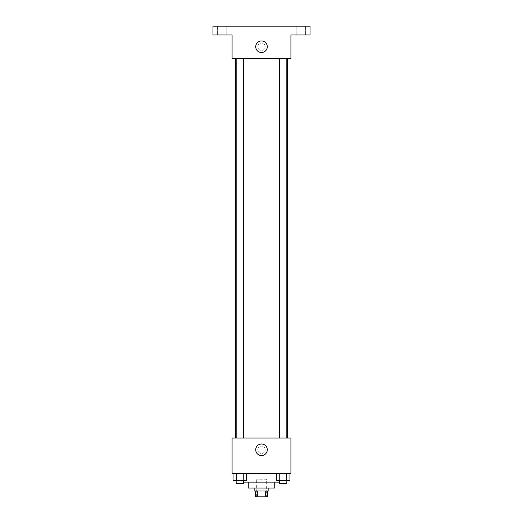 <?xml version="1.0" encoding="UTF-8"?>
<svg xmlns="http://www.w3.org/2000/svg" width="523" height="523" viewBox="0 0 523 523"><rect width="100%" height="100%" fill="white"/><g stroke="black" fill="none" stroke-linecap="round" stroke-linejoin="round"><path stroke-width="0.39" stroke-dasharray="2.62 1.96" d="M266.652 479.199L256.348 479.199L266.652 479.199L266.652 496.85L256.348 496.85L266.652 496.85M257.728 496.85L255.616 496.85L255.616 490.966L257.728 490.966L257.728 496.85L267.384 496.85L267.384 490.966L265.272 490.966L265.272 496.85M257.728 490.966L255.616 490.966M265.272 490.966L267.384 490.966M254.145 490.966L268.855 490.966M248.262 488.024L274.738 488.024M243.522 482.141L279.478 482.141M261.5 473.315L237.965 473.315L261.5 473.315M233.055 473.315L233.055 480.67L236.448 480.67L233.055 480.67L236.448 480.67L236.448 473.315L243.247 473.315L233.055 473.315L246.64 473.315L236.448 473.315L236.448 480.67L246.64 480.67L243.247 480.67L246.64 480.67L246.64 473.315L243.247 473.315L246.64 473.315L243.247 473.315L243.247 480.67L236.448 480.67L243.247 480.67L243.247 473.315L246.64 473.315L236.448 473.315L246.64 473.315M232.081 473.315L290.919 473.315L290.919 438.013L232.081 438.013L232.081 473.315M276.36 473.315L276.36 480.67L279.753 480.67L276.36 480.67L279.753 480.67L279.753 473.315L286.552 473.315L276.36 473.315L289.945 473.315L279.753 473.315L279.753 480.67L289.945 480.67L286.552 480.67L289.945 480.67L289.945 473.315L286.552 473.315L289.945 473.315L286.552 473.315L286.552 480.67L279.753 480.67L286.552 480.67L286.552 473.315L289.945 473.315L279.753 473.315L289.945 473.315M265.174 449.78A3.674 3.674 0 0 0 259.663 446.596A3.674 3.674 0 0 0 259.663 452.964A3.674 3.674 0 0 0 265.174 449.78A3.674 3.674 0 0 0 259.663 446.596A3.674 3.674 0 0 0 259.663 452.964A3.674 3.674 0 0 0 265.174 449.78M287.271 438.013L235.729 438.013L287.271 438.013M243.522 438.013L236.167 438.013L243.522 438.013L236.167 438.013L243.522 438.013L243.522 58.511L236.167 58.511L243.522 58.511M286.833 438.013L279.478 438.013L286.833 438.013L279.478 438.013L286.833 438.013L286.833 58.511L279.478 58.511L286.833 58.511M232.081 453.454L232.081 446.099L232.081 453.454M290.919 446.106L290.919 453.454L290.919 446.106M267.286 449.78A5.786 5.786 0 0 1 258.61 454.788A5.786 5.786 0 0 1 258.61 444.772A5.786 5.786 0 0 1 267.286 449.78M287.271 58.511L235.729 58.511L287.271 58.511M232.081 58.511L290.919 58.511L290.919 34.976L310.041 34.976L310.041 26.15L212.959 26.15L212.959 34.976L232.081 34.976L232.081 58.511M265.174 46.743A3.674 3.674 0 0 0 259.663 43.559A3.674 3.674 0 0 0 259.663 49.927A3.674 3.674 0 0 0 265.174 46.743A3.674 3.674 0 0 0 259.663 43.559A3.674 3.674 0 0 0 259.663 49.927A3.674 3.674 0 0 0 265.174 46.743M232.081 50.424L232.081 43.069L232.081 50.424M290.919 43.069L290.919 50.424L290.919 43.069M267.286 46.743A5.786 5.786 0 0 1 258.61 51.751A5.786 5.786 0 0 1 258.61 41.735A5.786 5.786 0 0 1 267.286 46.743M221.785 34.976L226.198 34.976L221.785 34.976M301.215 34.976L305.628 34.976L301.215 34.976M221.785 26.15L226.198 26.15L221.785 26.15M301.215 26.15L305.628 26.15L301.215 26.15M286.833 480.67L279.478 480.67L286.833 480.67L279.478 480.67L286.833 480.67L286.833 483.612L279.478 483.612L286.833 483.612L279.478 483.612L279.478 480.67M243.522 480.67L236.167 480.67L243.522 480.67L236.167 480.67L243.522 480.67L243.522 483.612L236.167 483.612L243.522 483.612L236.167 483.612L236.167 480.67M286.552 473.315L286.552 480.67M279.753 473.315L279.753 480.67M243.247 473.315L243.247 480.67M236.448 473.315L236.448 480.67M256.348 496.85L256.348 479.199M237.965 473.315L237.965 482.141M285.035 473.315L285.035 482.141M236.167 58.511L236.167 438.013M279.478 58.511L279.478 438.013M226.198 34.976L226.198 26.15L226.198 34.976M217.372 34.976L217.372 26.15L217.372 34.976M305.628 34.976L305.628 26.15L305.628 34.976M296.803 34.976L296.803 26.15L296.803 34.976"/><path stroke-width="0.78" d="M265.272 490.966L265.272 496.85L255.616 496.85L255.616 490.966M265.272 496.85L267.384 496.85L267.384 490.966M268.855 488.024L268.855 490.966L254.145 490.966L254.145 488.024M257.728 490.966L257.728 496.85M274.738 482.141L274.738 488.024L248.262 488.024L248.262 482.141M279.478 482.141L243.522 482.141M290.919 473.315L232.081 473.315L232.081 438.013L290.919 438.013L290.919 473.315M267.286 449.78A5.786 5.786 0 0 1 258.61 454.788A5.786 5.786 0 0 1 258.61 444.772A5.786 5.786 0 0 1 267.286 449.78M287.271 58.511L287.271 438.013M279.478 438.013L279.478 58.511M243.522 58.511L243.522 438.013M290.919 58.511L232.081 58.511L232.081 34.976L212.959 34.976L212.959 26.15L310.041 26.15L310.041 34.976L290.919 34.976L290.919 58.511M267.286 46.743A5.786 5.786 0 0 1 258.61 51.751A5.786 5.786 0 0 1 258.61 41.735A5.786 5.786 0 0 1 267.286 46.743M289.945 473.315L289.945 480.67L276.36 480.67L276.36 473.315M286.552 473.315L286.552 480.67M279.753 473.315L279.753 480.67M286.833 480.67L286.833 483.612L279.478 483.612L279.478 480.67M246.64 473.315L246.64 480.67L233.055 480.67L233.055 473.315M243.247 473.315L243.247 480.67M236.448 473.315L236.448 480.67M243.522 480.67L243.522 483.612L236.167 483.612L236.167 480.67M235.729 58.511L235.729 438.013M286.833 438.013L286.833 58.511M236.167 58.511L236.167 438.013"/></g></svg>
